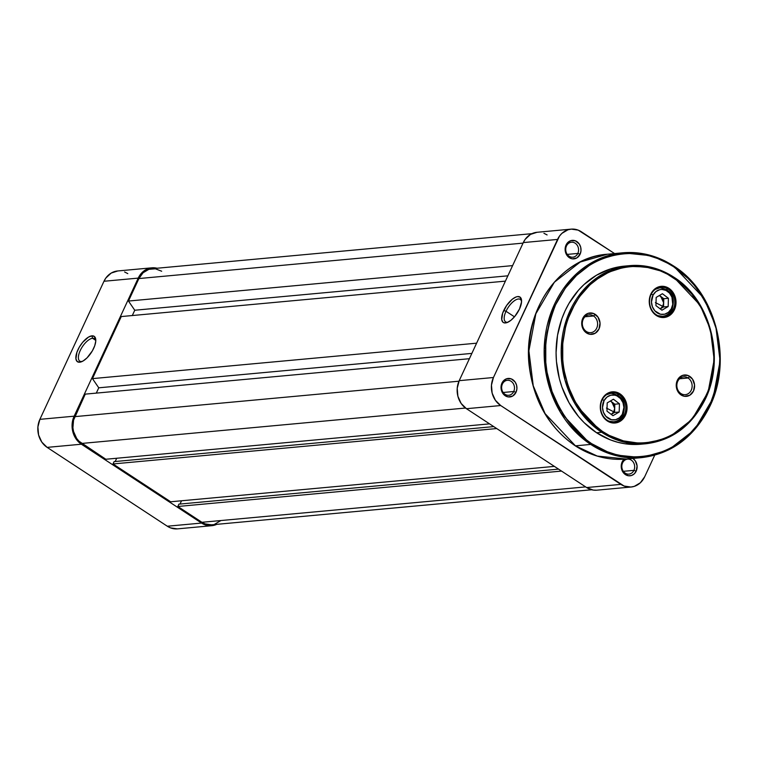 <?xml version="1.0" encoding="UTF-8"?>
<svg xmlns="http://www.w3.org/2000/svg" width="758" height="758" viewBox="0 0 758 758"><rect width="100%" height="100%" fill="white"/><g stroke="black" fill="none" stroke-linecap="round" stroke-linejoin="round"><path stroke-width="1.14" d="M81.769 361.547A13.417 5.761 -56.7 0 0 82.101 361.509A13.417 5.761 123.3 0 1 81.769 361.547A13.417 5.761 123.3 0 1 79.808 361.13A13.417 5.761 123.3 0 1 81.21 348.633A13.417 5.761 123.3 0 1 92.571 338.276L91.936 335.841A15.207 6.528 123.3 0 1 95.754 339.556A15.207 6.528 123.3 0 1 91.282 352.612A15.207 6.528 123.3 0 1 81.087 361.917A15.207 6.528 123.3 0 1 79.694 362.22L83.172 360.931L87.056 357.842L92.343 350.888L94.731 345.743L95.764 341.1L94.485 336.571L91.936 335.841L88.459 337.12L82.679 342.303L79.296 347.164L76.909 352.309L75.923 358.866L77.155 361.49L79.694 362.22A15.207 6.528 123.3 0 1 77.951 349.751A15.207 6.528 123.3 0 1 91.936 335.841L92.571 338.276A13.417 5.761 123.3 0 1 94.532 338.693A13.417 5.761 123.3 0 1 95.783 340.645A13.417 5.761 -56.7 0 0 92.571 338.276L95.688 340.323L92.571 338.276A13.417 5.761 -56.7 0 0 80.225 350.556A13.417 5.761 -56.7 0 0 81.769 361.547M127.789 273.619L124.606 271.97M117.765 270.966L111.199 273.07L105.893 277.987L103.979 281.265L39.89 419.345L37.9 426.953L38.582 434.95L41.823 442.122L47.138 447.381L167.319 526.223L170.512 527.871L177.344 528.876M216.769 524.337L211.596 525.72L208.147 525.607L201.571 523.067L81.381 444.216L201.571 523.067L167.319 526.223L47.138 447.381L81.381 444.216L76.075 438.958L72.825 431.785L72.152 423.788L74.132 416.189L39.89 419.345L103.979 281.265L138.231 278.11L74.132 416.189L138.231 278.11L142.58 272.056L145.451 269.914L152.017 267.801L157.058 268.237A20.57 17.576 -95.3 0 0 151.875 267.82A20.57 17.576 -95.3 0 0 138.231 278.11L103.979 281.265A20.57 17.576 84.7 0 1 117.623 270.976L151.875 267.82M167.319 526.223A20.57 17.576 84.7 0 0 177.495 528.866L211.747 525.701A20.57 17.576 -95.3 0 1 201.571 523.067L167.319 526.223M216.76 524.346A20.57 17.576 -95.3 0 1 211.747 525.701M47.138 447.381L81.381 444.216A20.57 17.576 -95.3 0 1 74.132 416.189L39.89 419.345A20.57 17.576 84.7 0 0 47.138 447.381M161.681 271.231L155.39 268.806L148.862 269.336L143.063 272.766L138.904 278.556L523.048 243.119L138.904 278.556L128.462 301.049L512.607 265.613L128.462 301.049L134.763 310.24L507.869 275.827L134.763 310.24L132.299 315.546L134.763 310.24L128.462 301.049L138.904 278.556A19.67 16.809 84.7 0 1 151.951 268.711L531.917 233.663M505.406 281.133L121.261 316.56L92.457 378.621L476.602 343.185L92.457 378.621L98.758 387.812L471.864 353.399L98.758 387.812L96.294 393.118L98.758 387.812L92.457 378.621L121.261 316.56L505.406 281.133M469.401 358.705L85.256 394.132L74.815 416.635L458.969 381.198L74.815 416.635A19.67 16.809 84.7 0 0 81.741 443.439L465.516 408.041L81.741 443.439L105.845 459.253L489.564 423.864L105.845 459.253L79.003 441.213L76.662 438.418L73.564 431.558L72.91 427.758L73.554 420.15L85.256 394.132L469.401 358.705M116.704 458.258L115.188 461.518L116.704 458.258M493.742 426.602L114.088 461.622L113.008 463.953L496.717 428.554L113.008 463.953L170.673 501.777L554.382 466.388L170.673 501.777L113.008 463.953L114.088 461.622L493.742 426.602M181.532 500.773L180.016 504.042L181.532 500.773M211.52 524.82L204.982 523.863L201.931 522.29L177.827 506.477L178.907 504.146L558.561 469.126L178.907 504.146L177.827 506.477L561.545 471.078L177.827 506.477L201.931 522.29L585.65 486.892L201.931 522.29A19.67 16.809 84.7 0 0 211.662 524.811L591.628 489.763M214.751 524.176L220.55 520.755M521.58 301.371A13.417 5.761 -56.7 0 0 514.957 300.339A13.417 5.761 -56.7 0 0 506.022 311.282L503.748 310.477A15.207 6.528 123.3 0 1 514.455 297.733A15.207 6.528 123.3 0 1 521.551 300.272A15.207 6.528 123.3 0 1 519.486 309.027L521.561 301.826L520.282 297.288L517.733 296.567L516.084 296.956L512.332 299.192L506.685 305.379L502.706 313.035L501.72 319.592L502.952 322.216L504.079 322.832L507.149 322.548L510.901 320.312L514.758 316.474L519.486 309.027A15.207 6.528 123.3 0 1 506.884 322.633A15.207 6.528 123.3 0 1 503.748 310.477L506.022 311.282A13.417 5.761 123.3 0 1 520.32 299.419A13.417 5.761 123.3 0 1 521.58 301.371M513.725 391.507A7.514 6.415 84.7 0 0 511.082 381.265A7.514 6.415 84.7 0 0 502.383 384.06L501.957 383.093A9.304 7.95 -95.3 0 1 512.73 379.635A9.304 7.95 -95.3 0 1 516.009 392.303L513.725 391.507L503.16 392.483L513.725 391.507A7.514 6.415 -95.3 0 1 508.751 395.269A7.514 6.415 -95.3 0 1 502.734 391.801A7.514 6.415 -95.3 0 1 502.383 384.06A7.514 6.415 -95.3 0 1 507.367 380.308A7.514 6.415 -95.3 0 1 513.384 383.766A7.514 6.415 -95.3 0 1 513.725 391.507L516.009 392.303L516.899 388.863L516.596 385.254L515.127 382.004L511.29 378.886L506.666 378.735L502.829 381.606L501.066 386.533L501.967 391.848L505.235 395.771L508.211 396.917L512.74 396.008L516.009 392.303A9.304 7.95 -95.3 0 1 505.235 395.771A9.304 7.95 -95.3 0 1 501.957 383.093L502.383 384.06A7.514 6.415 84.7 0 0 505.036 394.302A7.514 6.415 84.7 0 0 513.725 391.507M633.915 470.348A7.514 6.415 84.7 0 0 631.272 460.115A7.514 6.415 84.7 0 0 622.574 462.911L622.147 461.935A9.304 7.95 -95.3 0 1 624.109 459.206L622.147 461.935L621.247 467.193L622.157 470.69L624.128 473.56L628.401 475.759L631.49 475.503L634.228 473.883L636.189 471.154L633.915 470.348L623.351 471.324L633.915 470.348A7.514 6.415 -95.3 0 1 628.932 474.11A7.514 6.415 -95.3 0 1 622.915 470.652A7.514 6.415 -95.3 0 1 622.574 462.911A7.514 6.415 -95.3 0 1 627.558 459.149A7.514 6.415 -95.3 0 1 633.574 462.607A7.514 6.415 -95.3 0 1 633.915 470.348L636.189 471.154L637.09 465.895L635.318 460.855L632.854 458.438A9.304 7.95 -95.3 0 1 636.189 471.154A9.304 7.95 -95.3 0 1 625.426 474.612A9.304 7.95 -95.3 0 1 622.147 461.935L622.574 462.911A7.514 6.415 84.7 0 0 625.217 473.144A7.514 6.415 84.7 0 0 633.915 470.348M577.823 253.428A7.514 6.415 84.7 0 0 575.18 243.185A7.514 6.415 84.7 0 0 566.482 245.98L566.055 245.014A9.304 7.95 -95.3 0 1 576.819 241.556A9.304 7.95 -95.3 0 1 580.097 254.224L577.823 253.428L567.259 254.404L577.823 253.428A7.514 6.415 -95.3 0 1 572.84 257.189A7.514 6.415 -95.3 0 1 566.823 253.722A7.514 6.415 -95.3 0 1 566.482 245.98A7.514 6.415 -95.3 0 1 571.466 242.228A7.514 6.415 -95.3 0 1 577.473 245.687A7.514 6.415 -95.3 0 1 577.823 253.428L580.097 254.224L580.998 250.784L580.694 247.174L579.226 243.934L575.379 240.807L570.755 240.656L566.918 243.526L565.155 248.453L566.065 253.769L569.334 257.692L572.309 258.838L576.838 257.928L580.097 254.224A9.304 7.95 -95.3 0 1 569.334 257.692A9.304 7.95 -95.3 0 1 566.055 245.014L566.482 245.98A7.514 6.415 84.7 0 0 569.125 256.223A7.514 6.415 84.7 0 0 577.823 253.428M514.464 316.816L506.022 311.282L514.464 316.816M631.063 487.024L596.811 490.18A20.57 17.576 84.7 0 1 586.635 487.546L620.887 484.381L586.635 487.546L466.454 408.704L500.697 405.539L620.887 484.381A20.57 17.576 -95.3 0 0 631.063 487.024A20.57 17.576 -95.3 0 0 644.698 476.735L654.675 455.245L644.698 476.735L640.349 482.78L634.294 486.361L630.912 487.034L624.08 486.03L500.697 405.539L495.391 400.281L492.141 393.108L491.468 385.111L493.449 377.512L559.461 236.145L561.896 233.379L567.95 229.797L571.333 229.124L578.174 230.129L614.567 253.56L581.358 231.777A20.57 17.576 -95.3 0 0 571.191 229.134L536.939 232.299A20.57 17.576 84.7 0 0 523.295 242.588L459.206 380.668L457.216 388.276L457.898 396.273L461.139 403.446L466.454 408.704L586.635 487.546L593.211 490.085L596.66 490.199M547.105 234.933L543.922 233.293M537.09 232.28L530.515 234.393L525.209 239.31L523.295 242.588L557.547 239.433L493.449 377.512L459.206 380.668L523.295 242.588L557.547 239.433A20.57 17.576 -95.3 0 1 571.191 229.134M493.449 377.512L459.206 380.668A20.57 17.576 84.7 0 0 466.454 408.704L500.697 405.539A20.57 17.576 -95.3 0 1 493.449 377.512M507.898 322.235A13.417 5.761 123.3 0 1 505.605 321.856A13.417 5.761 123.3 0 1 506.022 311.282A13.417 5.761 -56.7 0 0 507.898 322.235M602.506 431.463C581.519 421.723 545.826 368.255 571.305 310.818C598.602 254.574 655.679 261.955 673.796 277.873L673.834 277.172L654.732 268.237L629.472 265.66L605.85 272.435L583.366 289.982L567.249 317.45L561.195 349.675L564.966 380.042L575.265 404.251L601.681 432.278L602.506 431.463L590.141 421.429L584.636 415.422L575.199 401.721L568.187 386.21L563.857 369.487L562.768 360.874L562.749 343.545L565.629 326.641L568.13 318.549L575.123 303.494L579.538 296.672L590.037 284.762L595.996 279.787L609.091 272.046L623.303 267.479L630.656 266.446L645.503 266.93L660.066 270.786L667.078 273.941L680.182 282.535L691.666 293.905L701.103 307.606L708.114 323.116L710.625 331.369L713.534 348.462L713.903 357.141L713.553 365.792L710.663 382.695L708.171 390.777L701.178 405.833L691.77 418.918L686.265 424.565L673.928 433.794L667.211 437.281L660.209 439.981L645.645 442.88L638.217 443.07L623.436 440.881L609.224 435.395L602.506 431.463L601.681 432.278A89.435 76.406 -95.3 0 1 562.559 335.207A89.435 76.406 -95.3 0 1 629.472 265.66A89.435 76.406 -95.3 0 1 673.691 277.134L673.796 277.873C694.783 287.614 730.466 341.081 704.997 398.519C677.699 454.762 620.622 447.372 602.506 431.463M591.543 443.61C577.615 436.011 564.966 420.017 553.567 395.629C542.017 368.018 542.7 337.698 555.623 304.678C587.052 239.916 652.78 248.425 673.644 266.75L673.673 266.049L651.738 255.778L622.688 252.812L595.523 260.61L569.665 280.792L551.123 312.372L544.168 349.438L548.498 384.363L560.342 412.191L590.719 444.425L591.543 443.61L584.2 438.238L570.973 425.143L560.105 409.367L552.032 391.507L547.049 372.244L545.788 362.324L545.769 342.37L547.02 332.525L551.966 313.594L555.623 304.678L565.108 288.4L577.189 274.68L584.058 268.957L591.401 264.059L599.133 260.041L607.196 256.943L615.496 254.783L623.967 253.598L632.513 253.38L641.06 254.157L649.53 255.891L657.84 258.592L665.903 262.221L673.644 266.75L687.876 278.3L694.224 285.207L699.975 292.796L709.488 309.7L716.054 328.356L718.139 338.115L719.835 358.022L719.418 367.99L716.102 387.452L709.573 405.672L705.177 414.095L700.079 421.96L687.999 435.67L681.129 441.402L673.796 446.291L666.055 450.309L658.001 453.417L649.691 455.567L641.23 456.761L632.674 456.97L624.128 456.202L615.657 454.459L607.347 451.759L591.543 443.61L590.719 444.425A102.842 87.862 -95.3 0 1 545.732 332.79A102.842 87.862 -95.3 0 1 622.688 252.812A102.842 87.862 -95.3 0 1 673.54 266.011L673.644 266.75C687.572 274.339 700.231 290.333 711.62 314.731C723.17 342.341 722.488 372.652 709.573 405.672C678.135 470.443 612.417 461.935 591.543 443.61M641.581 457.633L626.307 459.035C608.248 460.561 591.212 456.136 575.189 445.78A1.791 0.767 -56.7 0 0 575.455 445.837L545.078 413.603L533.234 385.765L528.894 350.84L535.849 313.784L554.392 282.194L580.249 262.022L607.414 254.224A102.842 87.862 84.7 0 0 530.458 334.202A102.842 87.862 84.7 0 0 575.455 445.837L590.719 444.425L575.455 445.837A102.842 87.862 84.7 0 0 626.307 459.035L597.257 456.07L575.455 445.837A1.791 0.767 123.3 0 1 575.18 445.78C549.171 427.702 533.878 401.399 529.321 366.863C521.959 311.709 559.584 257.17 607.414 254.224L622.688 252.812C640.681 251.296 657.679 255.702 673.673 266.039C716.481 292.446 733.498 361.272 708.882 408.259C693.589 437.555 671.162 454.014 641.581 457.633A102.842 87.862 -95.3 0 1 590.719 444.425L612.53 454.667L641.581 457.633L668.736 449.835L694.603 429.653L713.136 398.073L720.1 361.007L715.76 326.082L703.917 298.254L673.54 266.011M656.229 314.76A14.753 12.611 84.7 0 0 673.312 309.264A14.753 12.611 84.7 0 0 668.111 289.158L668.935 288.343A15.653 13.369 -95.3 0 1 674.449 309.671A15.653 13.369 -95.3 0 1 656.333 315.489L656.229 314.76A14.753 12.611 -95.3 0 1 649.777 298.737A14.753 12.611 -95.3 0 1 660.815 287.263A14.753 12.611 -95.3 0 1 668.111 289.158A14.753 12.611 -95.3 0 1 674.573 305.18A14.753 12.611 -95.3 0 1 663.525 316.654A14.753 12.611 -95.3 0 1 656.229 314.76L656.333 315.489L661.336 317.422L666.538 316.996L668.954 315.906L671.143 314.276L674.449 309.671L675.965 303.882L675.956 300.822L675.444 297.799L672.981 292.342L668.935 288.343L663.932 286.41L661.308 286.325L658.73 286.837L654.126 289.556L650.819 294.161L649.814 296.965L649.312 303.011L649.824 306.033L652.287 311.491L656.333 315.489A15.653 13.369 -95.3 0 1 650.819 294.161A15.653 13.369 -95.3 0 1 668.935 288.343L666.633 289.3L668.111 289.158A14.753 12.611 84.7 0 0 651.027 294.654A14.753 12.611 84.7 0 0 656.229 314.76M607.262 420.254A14.753 12.611 84.7 0 0 624.346 414.768A14.753 12.611 84.7 0 0 619.144 394.662L619.968 393.838A15.653 13.369 -95.3 0 1 625.483 415.166A15.653 13.369 -95.3 0 1 607.366 420.993L607.262 420.254A14.753 12.611 -95.3 0 1 600.8 404.241A14.753 12.611 -95.3 0 1 611.848 392.767A14.753 12.611 -95.3 0 1 619.144 394.662A14.753 12.611 -95.3 0 1 625.596 410.675A14.753 12.611 -95.3 0 1 614.558 422.149A14.753 12.611 -95.3 0 1 607.262 420.254L607.366 420.993L612.36 422.926L617.562 422.5L619.987 421.401L624.024 417.667L625.483 415.166L626.487 412.371L626.989 406.316L626.478 403.294L624.005 397.836L619.968 393.838L617.543 392.587L614.965 391.905L609.764 392.331L605.159 395.06L603.302 397.164L600.848 402.46L600.336 408.515L601.861 414.399L603.321 416.995L607.366 420.993A15.653 13.369 -95.3 0 1 601.852 399.665A15.653 13.369 -95.3 0 1 619.968 393.838L617.656 394.795L619.144 394.662A14.753 12.611 84.7 0 0 602.06 400.148A14.753 12.611 84.7 0 0 607.262 420.254M586.36 331.502A8.944 7.637 84.7 0 0 596.707 328.176A8.944 7.637 84.7 0 0 593.561 315.991L595.21 314.352A10.735 9.172 -95.3 0 1 598.991 328.972A10.735 9.172 -95.3 0 1 586.559 332.97L586.36 331.502A8.944 7.637 -95.3 0 1 582.447 321.799A8.944 7.637 -95.3 0 1 589.137 314.835A8.944 7.637 -95.3 0 1 593.561 315.991A8.944 7.637 -95.3 0 1 597.475 325.694A8.944 7.637 -95.3 0 1 590.776 332.648A8.944 7.637 -95.3 0 1 586.36 331.502L586.559 332.97L589.989 334.297L595.22 333.255L598.991 328.972L600.023 322.908L597.977 317.09L593.542 313.49L588.208 313.319L585.053 315.186L582.779 318.341L581.746 324.415L582.788 328.451L586.559 332.97A10.735 9.172 -95.3 0 1 582.779 318.341A10.735 9.172 -95.3 0 1 595.21 314.352L593.561 315.991L584.996 316.778L593.561 315.991A8.944 7.637 84.7 0 0 583.205 319.317A8.944 7.637 84.7 0 0 586.36 331.502M680.883 393.516A8.944 7.637 84.7 0 0 691.239 390.19A8.944 7.637 84.7 0 0 688.093 377.996L689.733 376.366A10.735 9.172 -95.3 0 1 693.513 390.986A10.735 9.172 -95.3 0 1 681.091 394.984L680.883 393.516A8.944 7.637 -95.3 0 1 676.979 383.804A8.944 7.637 -95.3 0 1 683.669 376.849A8.944 7.637 -95.3 0 1 688.093 377.996A8.944 7.637 -95.3 0 1 691.997 387.708A8.944 7.637 -95.3 0 1 685.308 394.662A8.944 7.637 -95.3 0 1 680.883 393.516L681.091 394.984L684.521 396.311L689.752 395.259L693.513 390.986L694.555 384.922L692.509 379.104L688.075 375.504L682.74 375.333L679.585 377.2L677.311 380.355L676.278 386.428L677.32 390.455L681.091 394.984A10.735 9.172 -95.3 0 1 677.311 380.355A10.735 9.172 -95.3 0 1 689.733 376.366L688.093 377.996L679.528 378.792L688.093 377.996A8.944 7.637 84.7 0 0 677.737 381.331A8.944 7.637 84.7 0 0 680.883 393.516M673.691 277.134L700.108 305.171L710.407 329.37L714.178 359.737L708.124 391.971L692.007 419.43L669.522 436.978L645.901 443.762A89.435 76.406 -95.3 0 1 601.681 432.278L620.641 441.184L645.901 443.762C671.635 440.616 691.144 426.299 704.447 400.821C725.842 359.965 711.051 300.13 673.824 277.163C659.915 268.171 645.124 264.343 629.472 265.66L624.384 266.124A89.435 76.406 84.7 0 0 557.471 335.68A89.435 76.406 84.7 0 0 596.584 432.752L601.681 432.278L596.584 432.752L610.455 439.905L617.742 442.265L625.17 443.8L640.169 444.283M625.018 266.067L610.313 269.005L596.461 275.249L583.992 284.572L578.43 290.276L568.926 303.494L565.07 310.884L561.867 318.701L557.528 335.311L556.069 352.678L556.448 361.443L559.385 378.706L561.924 387.044L569.012 402.706L578.534 416.549L584.105 422.623L596.584 432.752A89.435 76.406 84.7 0 0 640.813 444.226L645.901 443.762M606.438 408.079L613.772 411.831L611.261 414.399L614.577 412.447L614.804 404.213L610.512 400.944L613.971 404.706L614.691 408.325L613.772 411.831L611.46 414.285L614.577 412.447L619.201 412.02L619.438 403.777L613.43 399.22L607.196 402.896L606.969 411.13L612.966 415.697L619.201 412.02L612.966 415.697L606.969 411.13L607.196 402.896L613.43 399.22L619.438 403.777L614.804 404.213L611.81 401.93L614.691 408.325L614.804 404.213L619.438 403.777L619.201 412.02L614.577 412.447L614.691 408.325L613.772 411.831L606.438 408.079M622.669 415.441A1.791 0.569 -151.5 0 0 622.943 415.299A1.791 0.569 -151.5 0 0 622.299 414.37A12.516 10.697 -95.3 0 1 607.546 417.885A12.516 10.697 -95.3 0 1 604.107 400.546L606.959 397.088L610.768 395.202L614.946 395.183L616.974 395.884L620.527 398.585L622.962 402.631L623.91 407.416L622.299 414.37L619.438 417.829L615.629 419.714L611.45 419.733L605.879 416.332L603.444 412.286L602.496 407.501L604.107 400.546A1.791 0.569 -151.5 0 0 602.288 399.674A1.791 0.569 28.5 0 1 604.107 400.546A12.516 10.697 -95.3 0 1 618.86 397.031A12.516 10.697 -95.3 0 1 622.299 414.37A1.791 0.569 28.5 0 1 622.943 415.299A1.791 0.569 28.5 0 1 622.669 415.441A14.307 12.223 -95.3 0 1 613.592 421.789A14.307 12.223 -95.3 0 1 608.873 421.154L613.592 421.789L611.45 421.988M613.592 421.789C617.656 421.296 620.774 419.136 622.943 415.308C626.743 402.678 622.744 395.344 610.957 393.298L606.438 394.785A14.307 12.223 -95.3 0 1 610.957 393.298L608.816 393.497M610.275 401.086L611.81 401.93L610.275 401.086M655.405 302.584L662.738 306.336L660.227 308.894L663.544 306.943L663.781 298.709L659.479 295.449L662.947 299.202L663.657 302.83L662.738 306.336L660.426 308.781L663.544 306.943L668.177 306.516L668.404 298.282L662.407 293.725L656.172 297.401L655.935 305.635L661.942 310.193L668.177 306.516L661.942 310.193L655.935 305.635L656.172 297.401L662.407 293.725L668.404 298.282L663.781 298.709L660.777 296.425L663.657 302.83L663.781 298.709L668.404 298.282L668.177 306.516L663.544 306.943L663.657 302.83L662.738 306.336L655.405 302.584M671.872 309.501A14.307 12.223 -95.3 0 1 671.645 309.946A1.791 0.569 -151.5 0 0 671.92 309.804A1.791 0.569 -151.5 0 0 671.266 308.866A12.516 10.697 -95.3 0 1 656.513 312.381A12.516 10.697 -95.3 0 1 653.074 295.051L655.935 291.584L659.744 289.698L661.819 289.452L665.95 290.39L669.494 293.081L671.929 297.136L672.744 304.356L671.266 308.866L668.414 312.334L664.605 314.219L660.426 314.238L654.846 310.837L652.411 306.791L651.463 302.006L653.074 295.051A1.791 0.569 -151.5 0 0 651.255 294.18A1.791 0.569 28.5 0 1 653.074 295.051A12.516 10.697 -95.3 0 1 667.826 291.536A12.516 10.697 -95.3 0 1 671.266 308.866A1.791 0.569 28.5 0 1 671.92 309.804A1.791 0.569 28.5 0 1 671.645 309.946A14.307 12.223 -95.3 0 1 662.558 316.294A14.307 12.223 -95.3 0 1 657.84 315.65L662.558 316.294L660.417 316.493M662.558 316.294C666.623 315.792 669.74 313.632 671.91 309.804C675.71 297.183 671.721 289.85 659.934 287.794L655.414 289.291A14.307 12.223 -95.3 0 1 659.934 287.794L657.792 287.993M659.252 295.582L660.777 296.425L659.252 295.582"/></g></svg>
